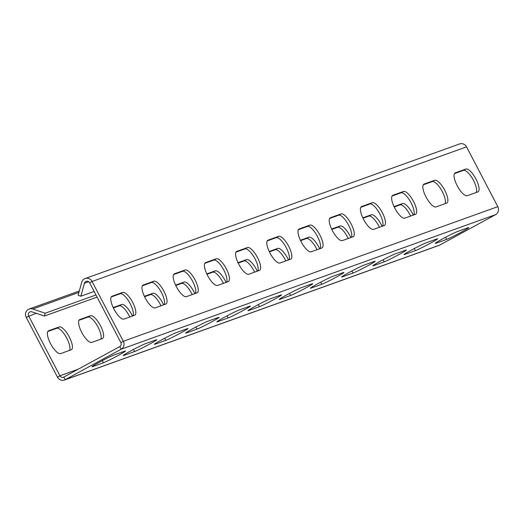 <?xml version="1.0" encoding="UTF-8"?>
<svg xmlns="http://www.w3.org/2000/svg" width="524" height="524" viewBox="0 0 524 524"><rect width="100%" height="100%" fill="white"/><g stroke="black" fill="none" stroke-linecap="round" stroke-linejoin="round"><path stroke-width="0.79" d="M123.978 319.09A12.917 4.264 -118.6 0 1 114.101 309.409A12.917 4.264 -118.6 0 1 111.828 296.322A12.917 4.264 -118.6 0 1 112.031 296.23L122.642 292.418A12.917 4.264 -118.6 0 1 132.52 302.099A12.917 4.264 -118.6 0 1 134.792 315.186A12.917 4.264 -118.6 0 1 134.589 315.278L123.978 319.09M132.965 315.861A12.917 4.264 61.4 0 0 129.389 302.263A12.917 4.264 61.4 0 0 120.166 293.761L111.186 296.99M155.189 307.876A12.917 4.264 -118.6 0 1 145.305 298.195A12.917 4.264 -118.6 0 1 143.032 285.102A12.917 4.264 -118.6 0 1 143.235 285.017L153.846 281.198A12.917 4.264 -118.6 0 1 163.724 290.879A12.917 4.264 -118.6 0 1 165.997 303.972A12.917 4.264 -118.6 0 1 165.794 304.064L155.189 307.876M164.169 304.647A12.917 4.264 61.4 0 0 160.599 291.049A12.917 4.264 61.4 0 0 151.377 282.547L142.39 285.776M186.393 296.663A12.917 4.264 -118.6 0 1 176.516 286.975A12.917 4.264 -118.6 0 1 174.243 273.888A12.917 4.264 -118.6 0 1 174.44 273.797L185.051 269.984A12.917 4.264 -118.6 0 1 194.928 279.665A12.917 4.264 -118.6 0 1 197.201 292.759A12.917 4.264 -118.6 0 1 197.004 292.844L186.393 296.663M195.373 293.433A12.917 4.264 61.4 0 0 191.804 279.829A12.917 4.264 61.4 0 0 182.581 271.327L173.595 274.556M217.598 285.442A12.917 4.264 -118.6 0 1 207.72 275.762A12.917 4.264 -118.6 0 1 205.447 262.668A12.917 4.264 -118.6 0 1 205.644 262.583L216.255 258.771A12.917 4.264 -118.6 0 1 226.132 268.452A12.917 4.264 -118.6 0 1 228.405 281.539A12.917 4.264 -118.6 0 1 228.209 281.63L217.598 285.442M226.578 282.213A12.917 4.264 61.4 0 0 223.008 268.616A12.917 4.264 61.4 0 0 213.785 260.114L204.805 263.343M248.802 274.229A12.917 4.264 -118.6 0 1 238.924 264.548A12.917 4.264 -118.6 0 1 236.652 251.454A12.917 4.264 -118.6 0 1 236.848 251.363L247.459 247.551A12.917 4.264 -118.6 0 1 257.336 257.232A12.917 4.264 -118.6 0 1 259.609 270.325A12.917 4.264 -118.6 0 1 259.413 270.417L248.802 274.229M257.782 271A12.917 4.264 61.4 0 0 254.212 257.402A12.917 4.264 61.4 0 0 244.99 248.9L236.01 252.123M280.006 263.009A12.917 4.264 -118.6 0 1 270.129 253.328A12.917 4.264 -118.6 0 1 267.856 240.241A12.917 4.264 -118.6 0 1 268.052 240.149L278.663 236.337A12.917 4.264 -118.6 0 1 288.547 246.018A12.917 4.264 -118.6 0 1 290.813 259.111A12.917 4.264 -118.6 0 1 290.617 259.197L280.006 263.009M288.993 259.786A12.917 4.264 61.4 0 0 285.416 246.182A12.917 4.264 61.4 0 0 276.194 237.68L267.214 240.909M311.21 251.795A12.917 4.264 -118.6 0 1 301.333 242.114A12.917 4.264 -118.6 0 1 299.06 229.021A12.917 4.264 -118.6 0 1 299.263 228.936L309.867 225.117A12.917 4.264 -118.6 0 1 319.751 234.798A12.917 4.264 -118.6 0 1 322.024 247.891A12.917 4.264 -118.6 0 1 321.821 247.983L311.21 251.795M320.197 248.566A12.917 4.264 61.4 0 0 316.62 234.968A12.917 4.264 61.4 0 0 307.398 226.466L298.418 229.695M342.421 240.582A12.917 4.264 -118.6 0 1 332.537 230.901A12.917 4.264 -118.6 0 1 330.264 217.807A12.917 4.264 -118.6 0 1 330.467 217.715L341.078 213.903A12.917 4.264 -118.6 0 1 350.956 223.584A12.917 4.264 -118.6 0 1 353.228 236.678A12.917 4.264 -118.6 0 1 353.025 236.763L342.421 240.582M351.401 237.352A12.917 4.264 61.4 0 0 347.831 223.748A12.917 4.264 61.4 0 0 338.602 215.246L329.622 218.475M373.625 229.361A12.917 4.264 -118.6 0 1 363.741 219.68A12.917 4.264 -118.6 0 1 361.475 206.587A12.917 4.264 -118.6 0 1 361.671 206.502L372.282 202.69A12.917 4.264 -118.6 0 1 382.16 212.371A12.917 4.264 -118.6 0 1 384.433 225.458A12.917 4.264 -118.6 0 1 384.236 225.549L373.625 229.361M382.605 226.132A12.917 4.264 61.4 0 0 379.035 212.534A12.917 4.264 61.4 0 0 369.813 204.032L360.826 207.262M404.829 218.148A12.917 4.264 -118.6 0 1 394.952 208.467A12.917 4.264 -118.6 0 1 392.679 195.373A12.917 4.264 -118.6 0 1 392.876 195.282L403.487 191.47A12.917 4.264 -118.6 0 1 413.364 201.151A12.917 4.264 -118.6 0 1 415.637 214.244A12.917 4.264 -118.6 0 1 415.44 214.336L404.829 218.148M413.809 214.919A12.917 4.264 61.4 0 0 410.24 201.321A12.917 4.264 61.4 0 0 401.017 192.819L392.031 196.042M436.034 206.928A12.917 4.264 -118.6 0 1 426.156 197.247A12.917 4.264 -118.6 0 1 423.883 184.16A12.917 4.264 -118.6 0 1 424.08 184.068L434.691 180.256A12.917 4.264 -118.6 0 1 444.568 189.937A12.917 4.264 -118.6 0 1 446.841 203.03A12.917 4.264 -118.6 0 1 446.644 203.116L436.034 206.928M445.014 203.705A12.917 4.264 61.4 0 0 441.444 190.101A12.917 4.264 61.4 0 0 432.221 181.599L423.241 184.828M467.238 195.714A12.917 4.264 -118.6 0 1 457.36 186.033A12.917 4.264 -118.6 0 1 455.087 172.94A12.917 4.264 -118.6 0 1 455.284 172.855L465.895 169.036A12.917 4.264 -118.6 0 1 475.772 178.723A12.917 4.264 -118.6 0 1 478.045 191.81A12.917 4.264 -118.6 0 1 477.849 191.902L467.238 195.714M476.218 192.485A12.917 4.264 61.4 0 0 472.648 178.887A12.917 4.264 61.4 0 0 463.426 170.385L454.446 173.614M92.748 366.597A12.917 0.622 -27.6 0 1 92.008 366.754A12.917 0.622 -27.6 0 1 101.25 361.226A12.917 0.622 -27.6 0 1 114.16 354.938L124.771 351.126A12.917 0.622 -27.6 0 1 125.511 350.969A12.917 0.622 -27.6 0 1 116.269 356.497A12.917 0.622 -27.6 0 1 103.359 362.785L92.748 366.597L92.558 366.23M123.952 355.383A12.917 0.622 -27.6 0 1 123.212 355.534A12.917 0.622 -27.6 0 1 132.454 350.012A12.917 0.622 -27.6 0 1 145.364 343.724L155.975 339.912A12.917 0.622 -27.6 0 1 156.715 339.755A12.917 0.622 -27.6 0 1 147.473 345.277A12.917 0.622 -27.6 0 1 134.563 351.565L123.952 355.383L123.762 355.017M155.156 344.163A12.917 0.622 -27.6 0 1 154.423 344.32A12.917 0.622 -27.6 0 1 163.658 338.799A12.917 0.622 -27.6 0 1 176.568 332.504L187.179 328.692A12.917 0.622 -27.6 0 1 187.919 328.541A12.917 0.622 -27.6 0 1 178.677 334.063A12.917 0.622 -27.6 0 1 165.767 340.351L155.156 344.163L154.966 343.803M186.367 332.95A12.917 0.622 -27.6 0 1 185.627 333.1A12.917 0.622 -27.6 0 1 194.869 327.579A12.917 0.622 -27.6 0 1 207.773 321.291L218.384 317.478A12.917 0.622 -27.6 0 1 219.124 317.321A12.917 0.622 -27.6 0 1 209.882 322.849A12.917 0.622 -27.6 0 1 196.972 329.137L186.367 332.95L186.177 332.583M217.571 321.729A12.917 0.622 -27.6 0 1 216.831 321.887A12.917 0.622 -27.6 0 1 226.073 316.365A12.917 0.622 -27.6 0 1 238.983 310.077L249.588 306.258A12.917 0.622 -27.6 0 1 250.328 306.108A12.917 0.622 -27.6 0 1 241.086 311.629A12.917 0.622 -27.6 0 1 228.182 317.917L217.571 321.729L217.381 321.369M248.776 310.516A12.917 0.622 -27.6 0 1 248.035 310.673A12.917 0.622 -27.6 0 1 257.277 305.145A12.917 0.622 -27.6 0 1 270.188 298.857L280.798 295.045A12.917 0.622 -27.6 0 1 281.532 294.894A12.917 0.622 -27.6 0 1 272.297 300.416A12.917 0.622 -27.6 0 1 259.387 306.704L248.776 310.516L248.586 310.149M279.98 299.302A12.917 0.622 -27.6 0 1 279.24 299.453A12.917 0.622 -27.6 0 1 288.482 293.931A12.917 0.622 -27.6 0 1 301.392 287.643L312.003 283.831A12.917 0.622 -27.6 0 1 312.743 283.674A12.917 0.622 -27.6 0 1 303.501 289.196A12.917 0.622 -27.6 0 1 290.591 295.484L279.98 299.302L279.79 298.935M311.184 288.082A12.917 0.622 -27.6 0 1 310.444 288.239A12.917 0.622 -27.6 0 1 319.686 282.718A12.917 0.622 -27.6 0 1 332.596 276.43L343.207 272.611A12.917 0.622 -27.6 0 1 343.947 272.46A12.917 0.622 -27.6 0 1 334.705 277.982A12.917 0.622 -27.6 0 1 321.795 284.27L311.184 288.082L310.994 287.722M342.388 276.868A12.917 0.622 -27.6 0 1 341.655 277.019A12.917 0.622 -27.6 0 1 350.89 271.498A12.917 0.622 -27.6 0 1 363.8 265.209L374.411 261.397A12.917 0.622 -27.6 0 1 375.151 261.24A12.917 0.622 -27.6 0 1 365.909 266.768A12.917 0.622 -27.6 0 1 352.999 273.056L342.388 276.868L342.198 276.502M373.599 265.655A12.917 0.622 -27.6 0 1 372.859 265.806A12.917 0.622 -27.6 0 1 382.094 260.284A12.917 0.622 -27.6 0 1 395.004 253.996L405.615 250.184A12.917 0.622 -27.6 0 1 406.355 250.027A12.917 0.622 -27.6 0 1 397.113 255.548A12.917 0.622 -27.6 0 1 384.203 261.836L373.599 265.655L373.402 265.288M404.803 254.435A12.917 0.622 -27.6 0 1 404.063 254.592A12.917 0.622 -27.6 0 1 413.305 249.064A12.917 0.622 -27.6 0 1 426.209 242.776L436.82 238.964A12.917 0.622 -27.6 0 1 437.56 238.813A12.917 0.622 -27.6 0 1 428.318 244.335A12.917 0.622 -27.6 0 1 415.414 250.623L404.803 254.435L404.613 254.068M436.007 243.221A12.917 0.622 -27.6 0 1 435.267 243.372A12.917 0.622 -27.6 0 1 444.509 237.85A12.917 0.622 -27.6 0 1 457.419 231.562L468.024 227.75A12.917 0.622 -27.6 0 1 468.764 227.593A12.917 0.622 -27.6 0 1 459.528 233.114A12.917 0.622 -27.6 0 1 446.618 239.409L436.007 243.221L435.817 242.854M69.554 350.386A12.917 4.264 61.4 0 0 65.985 336.788A12.917 4.264 61.4 0 0 56.762 328.286L47.782 331.515M59.232 326.943A12.917 4.264 -118.6 0 1 69.109 336.624A12.917 4.264 -118.6 0 1 71.382 349.711A12.917 4.264 -118.6 0 1 71.185 349.803L60.574 353.615A12.917 4.264 -118.6 0 1 50.697 343.934A12.917 4.264 -118.6 0 1 48.424 330.841A12.917 4.264 -118.6 0 1 48.621 330.755L59.232 326.943L56.762 328.286M100.759 339.172A12.917 4.264 61.4 0 0 97.189 325.574A12.917 4.264 61.4 0 0 87.967 317.072L78.986 320.295M90.436 315.723A12.917 4.264 -118.6 0 1 100.313 325.404A12.917 4.264 -118.6 0 1 102.586 338.497A12.917 4.264 -118.6 0 1 102.39 338.589L91.779 342.401A12.917 4.264 -118.6 0 1 81.901 332.72A12.917 4.264 -118.6 0 1 79.628 319.627A12.917 4.264 -118.6 0 1 79.825 319.535L90.436 315.723L87.967 317.072M129.795 317A12.917 4.264 61.4 0 0 119.171 305.852L113.361 307.942M113.171 307.549L121.64 304.51A12.917 4.264 -118.6 0 1 132.448 316.051M160.999 305.787A12.917 4.264 61.4 0 0 150.375 294.639L144.565 296.728M144.382 296.335L152.844 293.289A12.917 4.264 -118.6 0 1 163.652 304.83M192.203 294.573A12.917 4.264 61.4 0 0 181.579 283.418L175.769 285.508M175.586 285.122L184.055 282.076A12.917 4.264 -118.6 0 1 194.863 293.617M223.407 283.353A12.917 4.264 61.4 0 0 212.79 272.205L206.973 274.294M206.79 273.901L215.259 270.862A12.917 4.264 -118.6 0 1 226.067 282.397M254.618 272.139A12.917 4.264 61.4 0 0 243.994 260.991L238.178 263.081M237.994 262.688L246.463 259.642A12.917 4.264 -118.6 0 1 257.271 271.183M285.822 260.919A12.917 4.264 61.4 0 0 275.198 249.771L269.382 251.861M269.198 251.474L277.668 248.428A12.917 4.264 -118.6 0 1 288.475 259.969M317.027 249.706A12.917 4.264 61.4 0 0 306.402 238.558L300.593 240.647M300.403 240.254L308.872 237.208A12.917 4.264 -118.6 0 1 319.679 248.749M348.231 238.492A12.917 4.264 61.4 0 0 337.607 227.337L331.797 229.427M331.613 229.04L340.076 225.995A12.917 4.264 -118.6 0 1 350.884 237.536M379.435 227.272A12.917 4.264 61.4 0 0 368.811 216.124L363.001 218.213M362.818 217.82L371.287 214.781A12.917 4.264 -118.6 0 1 382.094 226.322M410.639 216.058A12.917 4.264 61.4 0 0 400.022 204.91L394.205 207M394.022 206.607L402.491 203.561A12.917 4.264 -118.6 0 1 413.298 215.102M94.117 291.436L80.866 296.198L84.416 283.242A2.98 2.81 70.2 0 1 89.611 282.809L120.867 342.604A2.98 2.81 70.2 0 1 119.773 346.587L63.777 377.077A2.98 2.81 70.2 0 1 59.933 375.78L28.669 315.992A2.98 2.81 70.2 0 1 31.912 311.826L44.435 316.031L97.084 297.108M80.866 296.198L78.142 295.281L81.692 282.325A5.96 5.62 70.2 0 1 85.124 278.545A5.96 5.62 70.2 0 1 92.08 281.467L123.337 341.262A5.96 5.62 70.2 0 1 121.155 349.226L65.159 379.717A5.96 5.62 70.2 0 1 64.419 380.044A5.96 5.62 70.2 0 1 57.457 377.129L26.2 317.334A5.96 5.62 70.2 0 1 29.128 309.036A5.96 5.62 70.2 0 1 32.684 309.009L45.202 313.214L44.435 316.031M45.202 313.214L95.964 294.973M85.124 278.545L459.581 143.956A5.96 5.62 70.2 0 1 466.543 146.871L497.8 206.666A5.96 5.62 70.2 0 1 495.619 214.63L439.623 245.121A5.96 5.62 70.2 0 1 438.876 245.455L64.419 380.044M112.031 296.23L111.645 296.44M122.642 292.418L120.166 293.761M143.235 285.017L142.849 285.22M153.846 281.198L151.377 282.547M174.44 273.797L174.06 274.006M185.051 269.984L182.581 271.327M205.644 262.583L205.264 262.793M216.255 258.771L213.785 260.114M236.848 251.363L236.468 251.572M247.459 247.551L244.99 248.9M268.052 240.149L267.672 240.359M278.663 236.337L276.194 237.68M299.263 228.936L298.877 229.139M309.867 225.117L307.398 226.466M330.467 217.715L330.081 217.925M341.078 213.903L338.602 215.246M361.671 206.502L361.291 206.711M372.282 202.69L369.813 204.032M392.876 195.282L392.496 195.491M403.487 191.47L401.017 192.819M424.08 184.068L423.7 184.278M434.691 180.256L432.221 181.599M455.284 172.855L454.904 173.058M465.895 169.036L463.426 170.385M103.359 362.785L102.265 360.689M134.563 351.565L133.469 349.475M165.767 340.351L164.674 338.255M196.972 329.137L195.878 327.042M228.182 317.917L227.089 315.828M259.387 306.704L258.293 304.608M290.591 295.484L289.497 293.394M321.795 284.27L320.701 282.174M352.999 273.056L351.905 270.96M384.203 261.836L383.11 259.747M415.414 250.623L414.314 248.527M446.618 239.409L445.524 237.313M48.241 330.965L48.621 330.755M79.445 319.745L79.825 319.535M119.171 305.852L121.64 304.51M150.375 294.639L152.844 293.289M181.579 283.418L184.055 282.076M212.79 272.205L215.259 270.862M243.994 260.991L246.463 259.642M275.198 249.771L277.668 248.428M306.402 238.558L308.872 237.208M337.607 227.337L340.076 225.995M368.811 216.124L371.287 214.781M400.022 204.91L402.491 203.561M78.934 292.385L32.684 309.009M26.2 317.334L36.221 313.273M57.457 377.129L59.933 375.78L78.24 369.197M439.623 245.121L65.159 379.717L63.777 377.077M495.619 214.63L121.155 349.226L119.773 346.587M497.8 206.666L123.337 341.262L120.867 342.604M466.543 146.871L92.08 281.467L89.611 282.809M84.416 283.242L88.654 281.716M29.128 309.036L79.32 290.997"/></g></svg>
